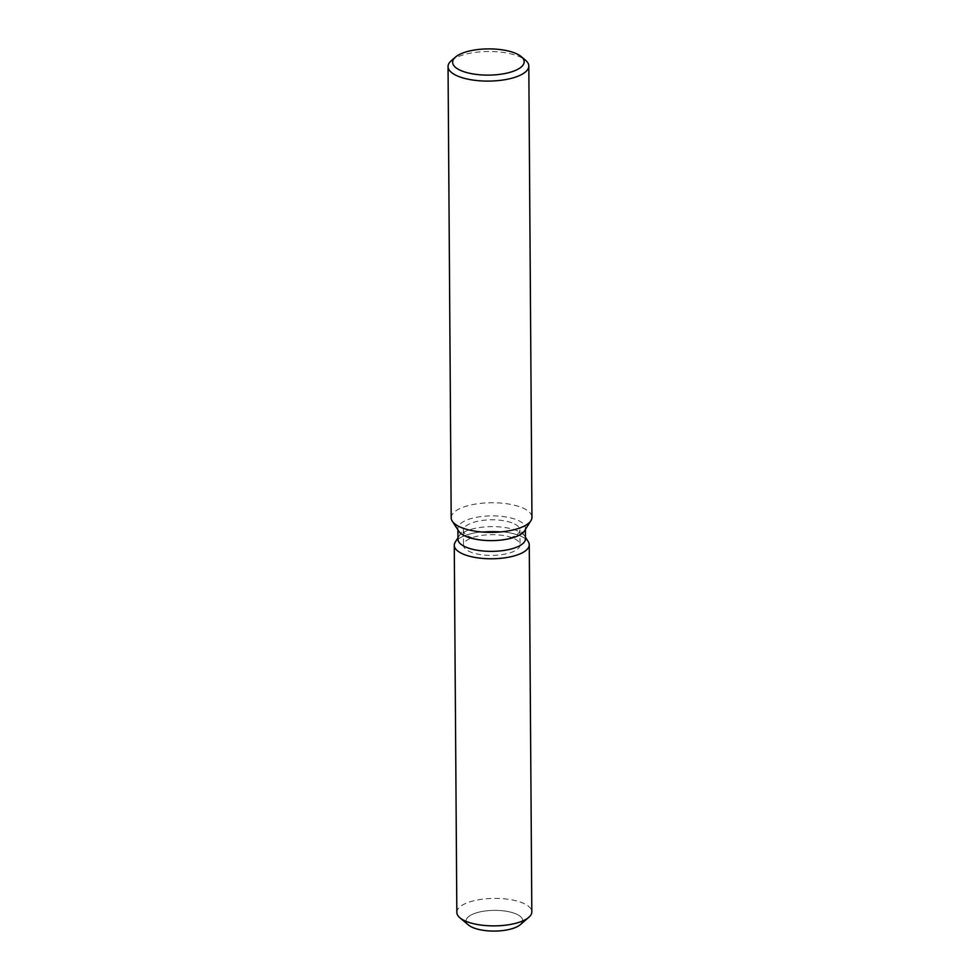<?xml version="1.0" encoding="UTF-8"?>
<svg xmlns="http://www.w3.org/2000/svg" width="980" height="980" viewBox="0 0 980 980"><rect width="100%" height="100%" fill="white"/><g stroke="black" fill="none" stroke-linecap="round" stroke-linejoin="round"><path stroke-width="0.73" stroke-dasharray="4.9 3.68" d="M514.708 538.841A28.261 10.364 179.6 0 1 520.037 544.831A28.261 10.364 179.6 0 1 500.474 554.839A28.261 10.364 179.6 0 1 468.832 551.226A28.261 10.364 179.6 0 1 463.503 545.235A28.261 10.364 179.6 0 1 483.054 535.227A28.261 10.364 179.6 0 1 514.708 538.841M471.454 926.909A28.261 10.364 179.6 0 1 466.125 920.918A28.261 10.364 179.6 0 1 485.676 910.922A28.261 10.364 179.6 0 1 517.33 914.536A28.261 10.364 179.6 0 1 522.659 920.526A28.261 10.364 179.6 0 1 522.634 920.98M457.979 539.221A33.749 12.373 179.6 0 1 458.848 536.403A33.749 12.373 179.6 0 1 485.076 526.909A33.749 12.373 179.6 0 1 519.118 531.601A33.749 12.373 179.6 0 1 524.57 535.95A33.749 12.373 179.6 0 1 525.464 538.755M522.193 536.82A37.497 13.745 179.6 0 1 528.257 541.658A37.497 13.745 179.6 0 0 522.193 536.82A37.497 13.745 179.6 0 0 484.377 531.601A37.497 13.745 179.6 0 0 455.235 542.161A37.497 13.745 179.6 0 1 484.377 531.601A37.497 13.745 179.6 0 1 522.193 536.82M458.812 531.283A33.749 12.373 179.6 0 1 457.905 528.477A33.749 12.373 179.6 0 1 481.254 516.546A33.749 12.373 179.6 0 1 519.033 520.858A33.749 12.373 179.6 0 1 525.39 528.012A33.749 12.373 179.6 0 1 524.533 530.829M451.192 517.832A40.376 14.798 179.6 0 1 479.134 503.549A40.376 14.798 179.6 0 1 524.349 508.706A40.376 14.798 179.6 0 1 531.956 517.269M451.266 60.723A40.376 14.798 179.6 0 1 483.961 51.622A40.376 14.798 179.6 0 1 521.201 57.453A40.376 14.798 179.6 0 1 525.501 60.209M514.598 523.969A28.261 10.364 179.6 0 1 519.167 527.608A28.261 10.364 179.6 0 1 519.927 529.96A28.261 10.364 179.6 0 1 500.376 539.968A28.261 10.364 179.6 0 1 468.722 536.354A28.261 10.364 179.6 0 1 463.393 530.351A28.261 10.364 179.6 0 1 464.128 528A28.261 10.364 179.6 0 1 486.092 520.037A28.261 10.364 179.6 0 1 514.598 523.969M468.44 924.985A28.261 10.364 179.6 0 1 466.125 920.918A28.261 10.364 179.6 0 1 485.676 910.922A28.261 10.364 179.6 0 1 517.33 914.536A28.261 10.364 179.6 0 1 522.659 920.526A28.261 10.364 179.6 0 1 520.392 924.618M456.839 912.392A37.497 13.745 179.6 0 1 482.773 899.138A37.497 13.745 179.6 0 1 524.766 903.928A37.497 13.745 179.6 0 1 531.822 911.878M519.927 529.96L520.037 544.831M524.57 535.95L519.167 527.608M525.403 529.433L525.39 528.012M457.917 529.911L457.905 528.477M458.848 536.403L464.128 528M463.393 530.351L463.503 545.235"/><path stroke-width="1.47" d="M522.634 920.98A28.261 10.364 179.6 0 1 502.507 930.596A28.261 10.364 179.6 0 1 471.454 926.909A28.261 10.364 179.6 0 1 468.44 924.985L459.902 917.795A37.497 13.745 179.6 0 1 456.839 912.392L454.267 545.297A37.497 13.745 179.6 0 1 455.235 542.161A37.497 13.745 179.6 0 0 461.335 553.247A37.497 13.745 179.6 0 1 454.267 545.297M525.403 529.433L525.464 538.755A33.749 12.373 179.6 0 1 502.127 550.699A33.749 12.373 179.6 0 1 464.336 546.387A33.749 12.373 179.6 0 1 457.979 539.221L457.917 529.911M528.257 541.658A37.497 13.745 179.6 0 1 507.322 557.436A37.497 13.745 179.6 0 1 461.335 553.247A37.497 13.745 179.6 0 0 503.316 558.037A37.497 13.745 179.6 0 0 529.261 544.77A37.497 13.745 179.6 0 0 528.257 541.658L525.464 537.334L528.257 541.658M521.225 56.607L525.501 60.209A40.376 14.798 179.6 0 1 528.808 66.015L531.956 517.269A40.376 14.798 179.6 0 1 530.915 520.649L524.533 530.829A33.749 12.373 179.6 0 1 498.305 540.335A33.749 12.373 179.6 0 1 464.263 535.631A33.749 12.373 179.6 0 1 458.812 531.283L452.282 521.188A40.376 14.798 179.6 0 1 451.192 517.832L448.044 66.579A40.376 14.798 179.6 0 1 451.266 60.723L455.492 57.073A35.77 13.107 179.6 0 1 484.439 49A35.77 13.107 179.6 0 1 517.416 54.169A35.77 13.107 179.6 0 1 521.225 56.607A35.77 13.107 179.6 0 1 506.035 73.304A35.77 13.107 179.6 0 1 459.363 69.837A35.77 13.107 179.6 0 1 455.492 57.073M530.915 520.649A40.376 14.798 179.6 0 1 499.543 532.018A40.376 14.798 179.6 0 1 458.799 526.395A40.376 14.798 179.6 0 1 452.282 521.188M528.808 66.015A40.376 14.798 179.6 0 1 500.866 80.299A40.376 14.798 179.6 0 1 455.651 75.142A40.376 14.798 179.6 0 1 448.044 66.579M529.261 544.77L531.822 911.878A37.497 13.745 179.6 0 1 528.832 917.305A37.497 13.745 179.6 0 1 498.477 925.769A37.497 13.745 179.6 0 1 463.895 920.342A37.497 13.745 179.6 0 1 459.902 917.795M528.832 917.305L520.392 924.618A28.261 10.364 179.6 0 1 497.509 931A28.261 10.364 179.6 0 1 471.454 926.909M457.966 537.799L455.235 542.161L457.966 537.799"/></g></svg>
